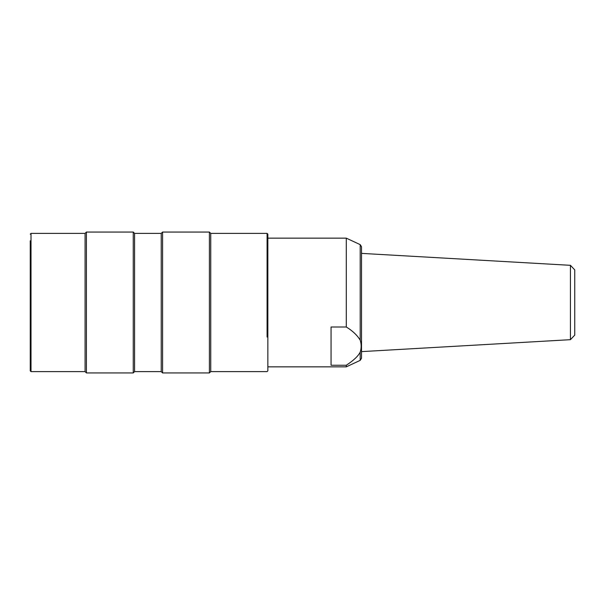 <?xml version="1.0" encoding="UTF-8"?>
<svg xmlns="http://www.w3.org/2000/svg" width="605" height="605" viewBox="0 0 605 605"><rect width="100%" height="100%" fill="white"/><g stroke="black" fill="none" stroke-linecap="round" stroke-linejoin="round"><path stroke-width="0.91" d="M360.202 352.118L360.202 360.361L346.287 366.849L346.287 365.261C353.638 360.421 358.273 356.035 360.202 352.118C361.472 348.177 361.472 344.185 360.202 340.146C357.101 335.117 352.465 330.731 346.287 327.002L346.287 238.151L267.849 238.151M346.287 365.261L331.056 365.261L331.056 327.002L346.287 327.002M267.849 358.221L267.849 260.974M360.202 340.146L360.202 244.639L361.518 246.704L361.518 358.296L361.518 351.618L570.439 339.677L570.439 265.323L361.518 253.382M361.518 270.919L361.518 266.495M570.439 339.677L574.75 335.117L574.75 269.883L570.439 265.323M30.25 234.15L31.014 233.394L31.014 371.606L30.25 370.85L30.25 240.813M31.014 371.606L85.078 371.606L85.078 233.394L31.014 233.394M85.078 233.394L86.417 232.055L86.417 372.945L85.078 371.606M134.582 371.606L134.582 233.394L161.232 233.394L161.232 371.606L134.582 371.606L133.251 372.945L133.251 232.055L86.417 232.055M161.232 233.394L162.571 232.055L162.571 372.945L161.232 371.606M267.085 337.061L267.085 233.394L267.849 234.15L267.849 370.85L267.085 371.606L210.737 371.606L209.406 372.945L209.406 232.055L162.571 232.055M210.737 371.606L210.737 233.394L209.406 232.055M346.287 366.849L267.849 366.849M360.202 244.639L346.287 238.151M360.202 360.361L361.518 358.296M133.251 372.945L86.417 372.945M134.582 233.394L133.251 232.055M209.406 372.945L162.571 372.945M267.085 233.394L210.737 233.394"/></g></svg>
